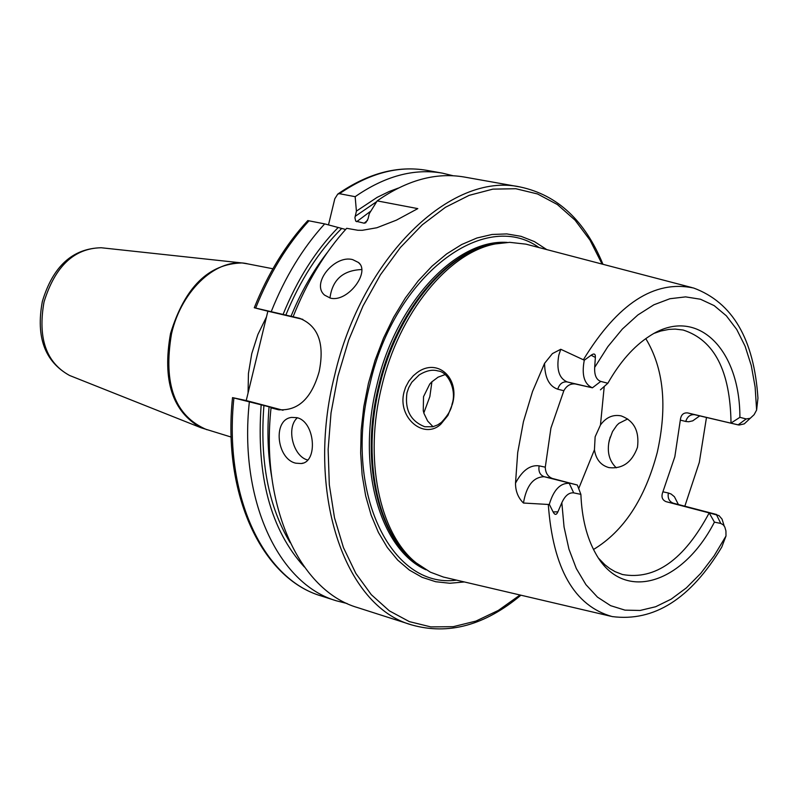 <?xml version="1.0" encoding="UTF-8"?>
<svg xmlns="http://www.w3.org/2000/svg" width="798" height="798" viewBox="0 0 798 798"><rect width="100%" height="100%" fill="white"/><g stroke="black" fill="none" stroke-linecap="round" stroke-linejoin="round"><path stroke-width="1.2" d="M616.285 467.818C609.093 460.865 606.779 451.628 609.333 440.127L612.545 431.528L616.704 425.504L618.849 423.379L627.697 418.94M417.045 372.646C437.474 357.344 460.087 378.053 452.416 404.107L447.937 415.419L440.845 424.157C424.037 440.207 397.185 417.673 404.007 392.107L405.603 387.18L408.905 381.055L413.254 375.808L417.045 372.646M452.077 403.997C456.795 391.17 448.745 371.868 437.903 370.92C432.356 369.284 426.092 370.641 419.09 375.01L411.808 382.242L408.746 387.589L406.96 392.825C404.666 409.893 410.611 421.204 424.795 426.75L432.855 426.75L437.723 424.885L441.424 422.361C447.917 415.469 451.469 409.344 452.077 403.997M296.936 417.673C315.07 421.504 318.183 462.062 301.305 463.538L295.878 463.199C276.707 459.279 272.337 419.449 291.659 417.404L296.936 417.673M330.342 298.103C347.519 302.801 370.711 272.098 358.511 262.512L352.706 259.639C334.761 254.482 310.651 283.599 324.626 295.15L330.342 298.103M361.723 269.654L361.344 269.564C342.791 270.432 332.337 279.908 329.963 298.013M266.492 316.896L257.874 334.512L251.759 353.674L248.437 373.484L248.068 393.025M206.961 429.753C174.802 416.127 162.992 384.117 171.53 333.704C181.685 289.026 218.373 256.328 248.068 263.939L242.043 262.951C208.617 263.739 184.777 287.25 170.543 333.454C162.134 380.377 172.348 411.828 201.166 427.808L231.161 437.065M699.736 415.888L692.734 420.845L688.664 421.753L685.731 421.464C687.387 416.476 690.4 414.232 694.789 414.731L739.068 425.045L744.265 423.868L750.08 418.421M557.882 511.867L561.832 502.73L564.056 526.999L568.944 549.134L576.306 568.515L585.922 584.645L597.473 597.123L610.61 605.662L624.954 610.131L640.106 610.46L655.657 606.739L671.208 599.128L686.37 587.887L700.774 573.343L714.08 555.897L726 535.997L721.761 547.109C690.589 598.819 654.061 621.971 612.166 616.575C574.261 605.901 552.974 568.535 548.296 504.466L549.333 504.376L553.094 511.897C554.819 515.189 556.415 515.179 557.882 511.867L553.094 511.897M577.323 485.024L544.166 476.715C539.927 475.029 538.251 471.399 539.139 465.852L545.283 467.179C545.443 472.825 547.777 476.576 552.286 478.441L577.323 485.024L580.884 494.371L573.692 492.875L569.233 483.319C560.386 482.92 553.802 489.733 549.483 503.757L549.333 504.376M600.744 381.414L592.415 387.808L567.169 381.923C562.64 381.434 559.498 383.868 557.742 389.205C549.174 386.272 544.785 377.654 544.575 363.329L552.415 353.604L560.755 349.275L584.316 360.217L591.119 355.23C594.161 353.085 595.577 353.823 595.358 357.444L594.68 367.389C594.301 375.08 596.325 379.758 600.744 381.414L607.857 383.249C619.936 361.983 633.772 346.302 649.373 336.207C696.026 305.095 739.975 347.958 739.896 417.324L731.018 423.07C730.28 370.94 714.29 339.918 683.048 330.003L675.158 329.095L669.053 329.375L660.744 331.03L654.44 333.235M545.283 467.179L550.929 428.107L563.837 390.731C566.57 385.763 570.361 383.509 575.208 383.958L592.415 387.808C584.326 384.267 581.582 375.269 584.166 360.836L584.316 360.217M594.44 449.783L595.138 436.805L600.465 424.985C606.061 417.334 612.934 414.302 621.093 415.878C634.051 420.676 639.507 431.149 637.482 447.289C632.006 462.361 622.49 469.134 608.944 467.608C600.784 465.324 595.956 459.389 594.44 449.783L578.67 488.635M445.174 374.571L438.052 377.175L431.598 382.043L429.723 384.117L423.519 396.696L423.269 410.741L424.017 413.524L427.648 421.035L433.015 426.711M593.513 549.483C623.717 531.259 644.974 498.89 657.273 452.366C667.537 406.202 663.707 368.287 645.791 338.621M692.165 287.639L525.942 244.148L509.723 242.343L495.269 243.939C448.267 252.647 398.89 313.125 381.703 386.581C363.639 458.77 379.23 533.603 416.197 562.899L430.331 572.156L443.409 577.044L610.699 616.236M546.73 249.575L534.401 241.585L521.034 236.328L506.85 233.924L492.057 234.472L476.915 238.004L461.683 244.517L446.631 253.934L432.037 266.133L418.172 280.916L405.304 298.043L393.683 317.215L383.529 338.083L375.06 360.267L368.427 383.349L363.798 406.681L361.185 430.022L360.636 452.935L362.142 475.019L365.664 495.857L371.12 515.089L378.382 532.386L387.299 547.468L397.703 560.096L409.384 570.091L422.112 577.323L435.678 581.722L449.833 583.258L464.336 581.961M423.828 412.925L429.853 396.586L431.927 381.723M739.896 417.324L746.18 418.95L738.11 424.875L687.647 412.915C683.327 412.546 680.894 414.94 680.325 420.107L674.839 456.715L662.899 491.817C661.033 496.685 662.091 499.967 666.081 501.663L709.183 512.915C684.125 559.797 655.208 580.326 622.43 574.51L615.029 571.627L609.772 568.525L604.784 564.655L598.65 558.301M684.834 506.201L699.307 462.421L706.479 417.464M544.575 363.329L532.495 391.589L523.428 421.703L517.702 452.586L515.518 483.139C515.468 491.129 518.111 497.753 523.448 503.029L548.296 504.466M411.718 624.924C344.138 606.53 305.115 491.388 334.621 375.419C361.723 257.385 451.129 171.42 520.276 187.001L464.266 177.026C435.927 172.159 406.9 180.109 377.185 200.887L417.803 208.617L396.416 220.148L376.865 227.749L362.302 230.303L357.873 230.263L346.681 228.308C324.796 252.467 306.931 281.963 293.095 316.776L299.539 318.282C318.242 325.774 324.796 343.539 319.17 371.579C311.489 398.701 297.774 411.399 278.023 409.663L271.051 407.838C260.348 506.201 299.619 590.789 357.534 607.577L411.718 624.924C448.426 635.278 484.825 625.373 520.914 595.208M678.4 504.516L674.42 496.745L671.158 494.052L668.355 492.994C667.537 498.181 669.183 501.583 673.303 503.189L716.345 514.431L720.784 523.448L723.307 524.855L724.823 527.069L725.931 530.939L726 535.997M720.784 523.448L714.419 522.131L709.183 512.915L718.958 515.568L722.03 519.099L724.115 525.752M580.884 494.371C581.852 517.952 586.749 537.593 595.557 553.293C622.54 603.148 682.28 584.744 714.419 522.131M573.692 492.875C568.984 492.416 565.034 495.698 561.832 502.73M746.18 418.95L750.21 418.312L754.11 414.681L756.614 410.042L757.95 398.152C754.02 339.17 732.574 302.462 693.622 288.018C654.42 279.709 617.692 303.589 583.438 359.659M600.425 389.843L607.857 383.249M453.154 175.75L442.282 173.116C413.893 168.238 384.855 176.089 355.15 196.687L339.499 193.705L337.763 194.084L334.801 198.772L328.487 224.886M398.292 188.089L389.215 191.5L377.155 197.355L356.407 211.121L355.15 196.687M377.185 200.887L369.294 213.635L368.028 218.891L365.723 222.772L364.147 223.201L355.718 221.146L354.92 217.784L356.407 211.121M271.051 407.838L276.467 408.666L232.527 397.623L246.243 400.546L267.869 311.2L255.5 308.088M345.624 229.475L324.666 223.889L307.799 220.587M307.829 220.567C285.864 244.368 268.018 273.435 254.273 307.749L293.095 316.776M324.666 223.889C302.801 247.849 284.986 277.115 271.21 311.679M249.325 402.092C238.802 499.787 278.253 583.937 336.267 600.774L347.11 603.527M338.222 227.43C315.619 250.602 297.215 279.649 283.011 314.572M261.155 404.875C256.128 475.837 270.532 529.882 304.367 566.989M283.051 410.262L246.243 400.546M267.869 311.2L302.831 319.35M307.689 460.007C293.046 456.476 285.953 427.529 297.345 417.793M102.393 247.879L101.226 247.749C74.134 248.248 55.062 266.303 44.03 301.923C37.626 338.123 46.134 362.641 69.566 375.469L70.653 375.908M687.647 412.915L695.048 414.79M575.208 383.958L567.169 381.923C559.059 378.382 556.276 369.444 558.829 355.11L560.755 349.275M498.63 243.31L492.396 244.348C445.653 253.016 396.596 313.085 379.529 386.033C361.584 457.723 377.095 532.067 413.853 561.194L418.88 565.024M501.164 242.941C451.937 245.235 396.915 307.559 378.721 385.833C359.359 462.76 379.06 541.782 420.935 566.54M507.179 242.412C456.247 238.722 395.978 302.582 376.846 385.364C356.247 466.73 379.848 549.483 426.012 569.812M538.999 247.55C484.216 208.019 394.352 275.739 370.023 383.718C342.571 489.763 390.362 589.303 456.556 580.136M602.081 264.058L590.001 240.138L575.009 220.108L557.383 204.547L537.513 193.954L515.827 188.727L492.855 189.136L469.184 195.34L445.434 207.3L422.282 224.817L400.397 247.5L380.437 274.791L363.02 305.953L348.696 340.098L337.903 376.207L331.02 412.955L328.138 449.503L329.315 484.775L334.492 517.772L343.439 547.588L355.848 573.423L371.299 594.67L389.314 610.829L409.354 621.622L430.85 626.909L453.224 626.679L475.907 621.093L498.351 610.41L520.047 594.999M756.614 410.042L755.127 387.01L751.277 365.544L745.103 346.192L736.734 329.454L726.34 315.799L714.16 305.614L700.464 299.23L685.602 296.886L669.921 298.731L653.871 304.796L637.861 314.971L622.36 329.045L607.827 346.681L594.68 367.389M337.763 194.084C367.828 173.286 397.474 165.366 426.671 170.333C398.252 165.445 369.195 173.236 339.499 193.705M376.736 201.605L355.14 216.358M370.9 211.021L356.656 221.714M367.479 220.457L364.147 223.201M309.035 220.747C287.2 244.577 269.415 273.674 255.669 308.068M233.904 398.022C223.5 495.239 263.091 579.069 321.165 595.936C261.824 578.53 222.263 494.331 232.527 397.623M341.694 228.437C318.781 251.26 300.138 280.208 285.754 315.27M263.929 405.474C259.639 460.626 268.377 506.331 290.113 542.59M327.34 252.477C312.906 271.121 300.766 292.467 290.911 316.517M269.086 406.711C266.961 431.359 267.829 454.75 271.699 476.915M600.465 424.985L604.236 386.431M277.066 409.424L279.35 409.923M299.15 318.193L300.078 318.422M595.358 357.444L591.119 355.23M557.742 389.205L563.837 390.731M539.139 465.852C530.151 464.685 522.271 470.451 515.518 483.139M523.448 503.029C526.401 485.773 533.303 477.005 544.166 476.715L552.286 478.441M685.731 421.464L680.325 420.107M668.355 492.994L662.899 491.817M716.664 514.51L666.081 501.663M301.305 463.538L303.07 463.089M359.838 264.038L358.511 262.512M201.166 427.808L69.566 375.469C44.818 361.743 35.74 337.085 42.344 301.494C52.917 266.333 72.548 248.417 101.226 247.749L242.043 262.951M694.918 414.761L738.24 424.905M498.71 243.3L495.269 243.939M418.94 565.074L416.197 562.899M520.276 187.001C557.573 195.001 585.134 220.757 602.949 264.288M610.211 437.025L608.704 443.209M426.671 170.333L442.282 173.116M321.165 595.936L336.267 600.774M248.068 263.939L272.886 268.766"/></g></svg>

